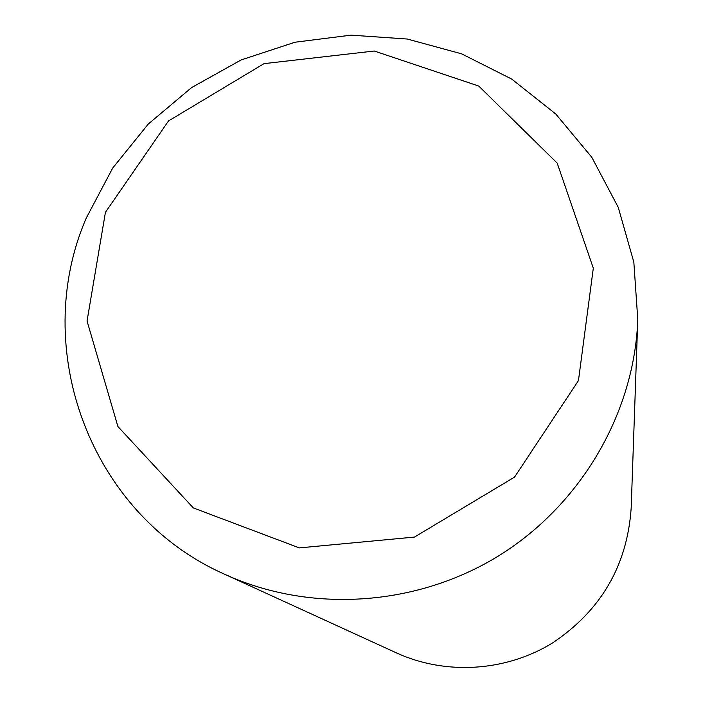 <?xml version="1.0" encoding="UTF-8"?>
<svg xmlns="http://www.w3.org/2000/svg" width="703" height="703" viewBox="0 0 703 703"><rect width="100%" height="100%" fill="white"/><g stroke="black" fill="none" stroke-linecap="round" stroke-linejoin="round"><path stroke-width="1.05" d="M86.311 217.948L112.708 168.043L148.28 124.036L191.647 87.55L241.155 59.931L294.961 42.233L351.043 35.15L407.301 39.034L461.581 53.823L511.74 79.096L555.765 114L591.785 157.27L618.227 207.306L633.834 262.131L637.788 319.54C634.422 413.109 581.03 504.816 498.647 555.871C416.106 606.663 310.19 613.315 225.03 574.413C90.142 515.15 29.526 348.706 86.311 217.948M637.788 319.54L631.18 508.076C627.225 565.599 600.986 610.582 552.453 643.008C505.791 671.699 445.684 675.363 396.554 652.955L225.03 574.413M105.432 212.315L168.509 120.951L264.02 63.639L374.277 51.02L478.752 86.056L557.198 163.122L593.306 268.177L578.455 380.604L514.543 477.109L414.436 537.083L299.311 547.892L193.343 507.935L117.911 426.536L87.049 321.007L105.432 212.315"/></g></svg>

